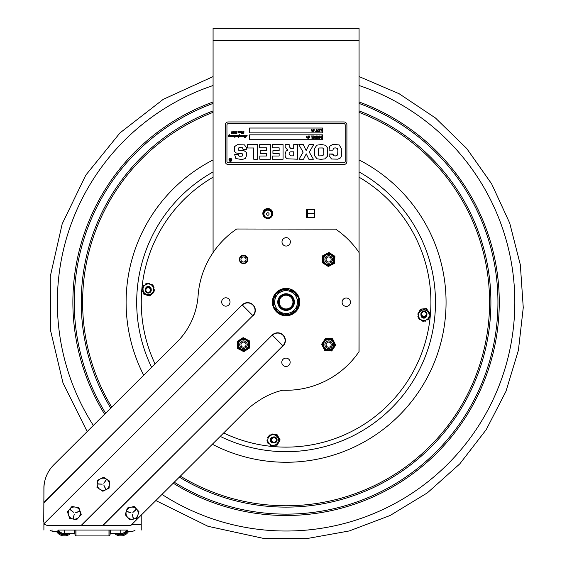 <?xml version="1.0" encoding="UTF-8"?>
<svg xmlns="http://www.w3.org/2000/svg" width="567" height="567" viewBox="0 0 567 567"><rect width="100%" height="100%" fill="white"/><g stroke="black" fill="none" stroke-linecap="round" stroke-linejoin="round"><path stroke-width="0.85" d="M359.067 85.518A228.728 228.728 0 0 1 264.619 530.01A228.728 228.728 0 0 1 161.985 494.424M93.335 425.434A228.728 228.728 0 0 1 213.079 85.525M272.068 451.027A149.397 149.397 0 0 1 220.23 436.384A149.397 149.397 0 0 0 434.825 316.308A149.397 149.397 0 0 1 272.068 451.027M137.349 288.27A149.397 149.397 0 0 0 151.609 367.366A149.397 149.397 0 0 1 213.079 171.95M359.067 171.936A149.397 149.397 0 0 1 434.825 316.308M267.319 212.845A1.262 1.262 0 0 1 268.978 213.49A1.262 1.262 0 0 1 268.333 215.155A1.262 1.262 0 0 1 266.674 214.51A1.262 1.262 0 0 1 267.319 212.845M269.375 217.508A3.834 3.834 0 0 1 264.321 215.545A3.834 3.834 0 0 1 266.277 210.492A3.834 3.834 0 0 1 271.331 212.455A3.834 3.834 0 0 1 269.375 217.508M263.265 214A4.564 4.564 0 0 0 265.519 217.934A4.564 4.564 0 0 1 265.987 209.825A4.564 4.564 0 0 1 271.884 211.923A4.564 4.564 0 0 1 270.133 217.934M265.987 209.825A4.564 4.564 0 0 1 272.387 214M429.786 313.891A6.081 6.081 0 0 1 429.807 314.012A0.489 0.489 0 0 1 429.474 314.579M429.084 316.266A0.85 0.85 0 0 0 429.283 316.301A0.489 0.489 0 0 1 429.715 316.918A6.081 6.081 0 0 1 429.644 317.159A0.489 0.489 0 0 1 429.049 317.47M422.202 310.206L424.052 309.213L425.831 310.319A5.337 5.337 0 0 0 422.202 310.206L420.551 311.092A5.337 5.337 0 0 0 418.637 314.175L418.701 312.077L420.551 311.092M427.171 319.469A5.337 5.337 0 0 0 429.084 316.379L429.021 318.477L423.669 321.34L418.51 318.144L418.581 316.053A5.337 5.337 0 0 0 420.296 319.249M418.545 317.144A0.489 0.489 0 0 1 417.964 316.79A6.081 6.081 0 0 1 417.907 316.542A0.489 0.489 0 0 1 418.389 315.954A0.85 0.85 0 0 0 418.581 315.932M418.155 314.139A0.489 0.489 0 0 1 417.999 313.636A6.081 6.081 0 0 1 418.077 313.402A0.489 0.489 0 0 1 418.63 313.076M421.891 320.242A5.337 5.337 0 0 0 425.519 320.355M429.141 314.508A5.337 5.337 0 0 0 427.426 311.304L429.212 312.41L429.084 316.379M425.831 310.319L427.426 311.304M418.581 316.053L418.637 314.175M421.012 314.926A2.87 2.87 0 0 0 424.555 318.066A2.87 2.87 0 0 0 426.731 315.287M425.619 320.298A0.85 0.85 0 0 0 425.682 320.483A0.489 0.489 0 0 1 425.37 321.17A6.081 6.081 0 0 1 425.13 321.227A0.489 0.489 0 0 1 424.555 320.872M427.071 319.519A0.85 0.85 0 0 1 427.185 319.682A0.489 0.489 0 0 0 427.929 319.795A6.081 6.081 0 0 0 428.113 319.625A0.489 0.489 0 0 0 428.135 318.952M420.388 319.313A0.85 0.85 0 0 0 420.267 319.462A0.489 0.489 0 0 1 419.509 319.533A6.081 6.081 0 0 1 419.339 319.349A0.489 0.489 0 0 1 419.367 318.675M421.791 320.178A0.85 0.85 0 0 1 421.713 320.355A0.489 0.489 0 0 0 421.983 321.064A6.081 6.081 0 0 0 422.224 321.135A0.489 0.489 0 0 0 422.812 320.816M426.008 316.315A2.381 2.381 0 0 1 421.6 316.039M153.281 286.647A0.489 0.489 0 0 1 153.905 286.909A6.081 6.081 0 0 1 153.997 287.143A0.489 0.489 0 0 1 153.614 287.795A0.85 0.85 0 0 0 153.43 287.845M148.497 283.67A0.489 0.489 0 0 1 149.036 283.266A6.081 6.081 0 0 1 149.284 283.294A0.489 0.489 0 0 1 149.66 283.954A0.85 0.85 0 0 0 149.61 284.145M143.529 286.328A0.489 0.489 0 0 1 143.444 285.655A6.081 6.081 0 0 1 143.6 285.456A0.489 0.489 0 0 1 144.358 285.463A0.85 0.85 0 0 0 144.493 285.598M143.288 291.977A0.489 0.489 0 0 1 142.721 291.693A6.081 6.081 0 0 1 142.629 291.466A0.489 0.489 0 0 1 142.969 290.814M153.232 292.459A0.489 0.489 0 0 1 153.182 292.948A6.081 6.081 0 0 1 153.026 293.146A0.489 0.489 0 0 1 152.431 293.274M142.48 289.035A0.489 0.489 0 0 1 142.274 288.575A6.081 6.081 0 0 1 142.31 288.334A0.489 0.489 0 0 1 142.849 287.923M145.811 284.606A0.85 0.85 0 0 0 145.712 284.436A0.489 0.489 0 0 1 145.917 283.713A6.081 6.081 0 0 1 146.151 283.613A0.489 0.489 0 0 1 146.775 283.883M151.127 284.79A0.85 0.85 0 0 0 151.226 284.62A0.489 0.489 0 0 1 151.963 284.436A6.081 6.081 0 0 1 152.154 284.591A0.489 0.489 0 0 1 152.239 285.258M153.629 289.482A0.85 0.85 0 0 0 153.827 289.482A0.489 0.489 0 0 1 154.352 290.028A6.081 6.081 0 0 1 154.316 290.276A0.489 0.489 0 0 1 153.827 290.68M143.21 290.871A5.337 5.337 0 0 0 145.393 293.77L143.465 292.955L142.728 286.93L144.401 285.669A5.337 5.337 0 0 0 142.983 289.007A5.337 5.337 0 0 0 142.891 290.552L142.338 288.532L142.856 288.008M151.233 284.832L153.161 285.655L153.416 287.731A5.337 5.337 0 0 0 151.233 284.832L149.504 284.095A5.337 5.337 0 0 0 145.903 284.542L147.576 283.28L149.504 284.095M150.723 294.067L149.05 295.329L147.122 294.507A5.337 5.337 0 0 0 150.723 294.067L152.225 292.933A5.337 5.337 0 0 0 153.643 289.595L153.898 291.679L152.225 292.933M147.122 294.507L145.393 293.77M153.416 287.731L153.643 289.595M144.401 285.669L145.903 284.542M151.183 289.411A2.87 2.87 0 0 0 145.513 288.66M147.172 287.207A2.381 2.381 0 0 1 149.957 287.575M271.182 445.364A0.489 0.489 0 0 1 270.544 445.584A6.081 6.081 0 0 1 270.317 445.478A0.489 0.489 0 0 1 270.161 444.734A0.85 0.85 0 0 0 270.268 444.571M269.467 435.754A0.489 0.489 0 0 1 269.594 435.087A6.081 6.081 0 0 1 269.8 434.953A0.489 0.489 0 0 1 270.523 435.187A0.85 0.85 0 0 0 270.608 435.364M267.553 441.055A0.489 0.489 0 0 1 267.043 440.609A6.081 6.081 0 0 1 267.022 440.361A0.489 0.489 0 0 1 267.589 439.857A0.85 0.85 0 0 0 267.78 439.864M268.099 438.248A0.85 0.85 0 0 0 267.915 438.185A0.489 0.489 0 0 1 267.581 437.511A6.081 6.081 0 0 1 267.688 437.285A0.489 0.489 0 0 1 268.326 437.065M272.146 434.691A0.85 0.85 0 0 0 272.132 434.634A0.489 0.489 0 0 1 272.55 434.003A6.081 6.081 0 0 1 272.798 433.989A0.489 0.489 0 0 1 273.308 434.435M274.031 445.301A0.85 0.85 0 0 0 274.067 445.492A0.489 0.489 0 0 1 273.641 446.123A6.081 6.081 0 0 1 273.393 446.137A0.489 0.489 0 0 1 272.89 445.697M269.027 443.486A0.85 0.85 0 0 0 268.878 443.614A0.489 0.489 0 0 1 268.127 443.564A6.081 6.081 0 0 1 267.985 443.359A0.489 0.489 0 0 1 268.12 442.699M272.011 442.189A2.381 2.381 0 0 1 271.508 438.284M272.699 437.221A2.87 2.87 0 0 0 270.253 440.431A2.87 2.87 0 0 0 273.429 442.919M268.942 443.415L267.362 442.04L267.759 439.978A5.337 5.337 0 0 0 268.942 443.415L270.36 444.648A5.337 5.337 0 0 0 273.918 445.336L271.94 446.023L270.36 444.648M275.838 435.484A5.337 5.337 0 0 0 272.273 434.79L274.258 434.109L278.836 438.093L277.674 444.046L273.918 445.336M270.502 435.399A5.337 5.337 0 0 0 268.12 438.135L268.517 436.08L272.273 434.79M267.759 439.978L268.12 438.135M275.697 444.726A5.337 5.337 0 0 0 278.078 441.991M278.44 440.148A5.337 5.337 0 0 0 277.256 436.718M297.37 296.576A12.566 12.566 0 0 0 289.921 290.113L289.843 290.432M288.575 289.269L288.454 289.737L288.575 289.269A13.055 13.055 0 0 0 288.376 289.227M287.958 289.163A13.055 13.055 0 0 0 276.094 293.663M275.831 293.99A13.055 13.055 0 0 0 273.797 306.513M273.946 306.903A13.055 13.055 0 0 0 283.776 314.926M284.187 314.997A13.055 13.055 0 0 0 296.052 310.496M296.314 310.17A13.055 13.055 0 0 0 298.348 297.647M298.199 297.25A13.055 13.055 0 0 0 290.042 289.645M296.279 310.411L298.391 297.406L288.185 289.078L282.026 291.41A11.404 11.404 0 0 1 296.739 298.036A11.404 11.404 0 0 1 290.12 312.743A11.404 11.404 0 0 1 275.413 306.123A11.404 11.404 0 0 1 282.026 291.417L275.867 293.749L273.755 306.747L283.961 315.082L296.279 310.411L283.961 315.082L273.755 306.747L275.867 293.749L288.185 289.078L298.391 297.406L296.279 310.411M289.028 309.873A8.335 8.335 0 0 0 291.346 295.62A8.335 8.335 0 0 0 277.851 300.744A8.335 8.335 0 0 0 289.028 309.873M103.669 477.23L97.389 480.384L103.669 477.23L109.537 481.092L103.669 477.23M96.978 487.4L102.847 491.263L96.978 487.4L97.389 480.384M102.847 491.263L109.126 488.109L102.847 491.263M105.88 489.193L103.91 485.281L105.66 489.3M106.235 479.505L103.86 483.332L106.433 479.639M97.68 483.8L102.166 484.183L97.666 484.041M109.537 481.092L109.126 488.109M97.184 483.892A6.081 6.081 0 0 1 103.612 478.172A6.081 6.081 0 0 1 109.332 484.601A6.081 6.081 0 0 1 102.903 490.32A6.081 6.081 0 0 1 97.184 483.892M67.409 511.788L69.734 518.415L67.409 511.788L71.981 506.459L67.409 511.788M76.644 519.719L81.216 514.389L76.644 519.719L69.734 518.415M81.216 514.389L78.891 507.763L81.216 514.389M79.55 511.122L75.503 512.802L79.635 511.349M69.989 509.535L73.469 512.207L70.145 509.35M73.398 518.614L74.206 514.304L73.157 518.564M71.981 506.459L78.891 507.763M73.186 519.067A6.081 6.081 0 0 1 68.338 511.966A6.081 6.081 0 0 1 75.439 507.111A6.081 6.081 0 0 1 80.287 514.212A6.081 6.081 0 0 1 73.186 519.067M134.209 506.487L127.348 508.011L134.209 506.487L138.958 511.661L134.209 506.487M125.243 514.723L129.992 519.896L125.243 514.723L127.348 508.011M129.992 519.896L136.845 518.366L129.992 519.896M133.436 518.628L132.338 514.262L133.195 518.677M136.137 509.315L132.905 512.448L136.307 509.499M126.725 511.632L130.977 512.71L126.795 511.399M138.958 511.661L136.845 518.366M126.299 511.37A6.081 6.081 0 0 1 133.925 507.387A6.081 6.081 0 0 1 137.901 515.013A6.081 6.081 0 0 1 130.275 518.996A6.081 6.081 0 0 1 126.299 511.37M326.557 347.791A3.771 3.771 0 0 0 332.418 344.913A3.771 3.771 0 0 0 326.989 341.277A3.771 3.771 0 0 0 326.557 347.791M323.807 341.412A5.84 5.84 0 0 0 325.401 349.513A5.84 5.84 0 0 0 333.509 347.911A5.84 5.84 0 0 0 331.908 339.81A5.84 5.84 0 0 0 323.807 341.412A5.84 5.84 0 0 0 325.401 349.513A5.84 5.84 0 0 1 323.807 341.412M326.585 338.428L325.557 338.357L321.645 344.19L324.742 350.498L331.752 350.966L335.664 345.133L332.567 338.825L326.585 338.428A6.57 6.57 0 0 0 324.983 339.215M333.509 347.911A5.84 5.84 0 0 1 325.401 349.513A5.84 5.84 0 0 0 333.509 347.911M240.316 346.692A3.771 3.771 0 0 0 246.843 346.394A3.771 3.771 0 0 0 243.314 340.895A3.771 3.771 0 0 0 240.316 346.692M240.344 339.746A5.84 5.84 0 0 0 238.572 347.812A5.84 5.84 0 0 0 246.645 349.577A5.84 5.84 0 0 0 248.41 341.511A5.84 5.84 0 0 0 240.344 339.746A5.84 5.84 0 0 0 238.572 347.812A5.84 5.84 0 0 0 246.645 349.577M244.079 338.116L243.165 337.641L237.254 341.433L237.58 348.45L243.817 351.675L249.728 347.89L249.402 340.873L244.079 338.116A6.57 6.57 0 0 0 242.3 338.201M325.309 261.231A3.771 3.771 0 0 0 331.83 261.529A3.771 3.771 0 0 0 328.832 255.731A3.771 3.771 0 0 0 325.309 261.231M325.975 254.307A5.84 5.84 0 0 0 323.466 262.181A5.84 5.84 0 0 0 331.341 264.683A5.84 5.84 0 0 0 333.843 256.816A5.84 5.84 0 0 0 325.975 254.307M329.845 253.038L328.98 252.478L322.743 255.71L322.417 262.727L328.336 266.511L334.573 263.286L334.891 256.27L329.845 253.038A6.57 6.57 0 0 0 328.066 252.953M240.897 262.23A3.771 3.771 0 0 0 247.155 260.381A3.771 3.771 0 0 0 242.421 255.88A3.771 3.771 0 0 0 240.897 262.23M328.654 347.202A2.544 2.544 0 0 1 326.117 344.658A2.544 2.544 0 0 1 328.654 342.121A2.544 2.544 0 0 1 331.199 344.658A2.544 2.544 0 0 1 328.654 347.202M328.654 348.372A3.714 3.714 0 0 1 324.948 344.658A3.714 3.714 0 0 1 328.654 340.951A3.714 3.714 0 0 1 332.368 344.658A3.714 3.714 0 0 1 328.654 348.372M328.654 262.039A2.544 2.544 0 0 1 326.117 259.495A2.544 2.544 0 0 1 328.654 256.957A2.544 2.544 0 0 1 331.199 259.495A2.544 2.544 0 0 1 328.654 262.039M328.654 263.208A3.714 3.714 0 0 1 324.948 259.495A3.714 3.714 0 0 1 328.654 255.788A3.714 3.714 0 0 1 332.368 259.495A3.714 3.714 0 0 1 328.654 263.208M243.491 347.202A2.544 2.544 0 0 1 240.954 344.658A2.544 2.544 0 0 1 243.491 342.121A2.544 2.544 0 0 1 246.035 344.658A2.544 2.544 0 0 1 243.491 347.202M243.491 348.372A3.714 3.714 0 0 1 239.784 344.658A3.714 3.714 0 0 1 243.491 340.951A3.714 3.714 0 0 1 247.205 344.658A3.714 3.714 0 0 1 243.491 348.372M243.491 262.039A2.544 2.544 0 0 1 240.954 259.495A2.544 2.544 0 0 1 243.491 256.957A2.544 2.544 0 0 1 246.035 259.495A2.544 2.544 0 0 1 243.491 262.039M243.491 263.208A3.714 3.714 0 0 1 239.784 259.495A3.714 3.714 0 0 1 243.491 255.788A3.714 3.714 0 0 1 247.205 259.495A3.714 3.714 0 0 1 243.491 263.208M230.755 160.539L230.755 160.057L229.982 160.298L230.755 160.539M228.976 135.336L229.465 134.932M316.769 131.374L317.584 131.664L315.628 131.664L316.45 131.374L316.45 129.233L316.769 131.374M319.505 130.445L318.767 129.46L318.03 130.445L318.229 131.183L319.306 131.183L319.505 130.445L318.767 129.46L318.03 130.445L318.229 131.183L319.306 131.183L318.229 131.183M319.831 130.219L319.554 131.388L317.988 131.388L317.988 129.51L319.554 129.51L319.554 131.388L318.767 131.714L317.988 131.388L317.988 129.51L319.554 129.51L319.554 131.388L318.767 131.714L317.988 131.388L317.988 129.51L318.767 129.177L319.604 129.574M319.611 135.96L319.611 138.057L320.242 136.633L321.071 138.057L321.369 135.96L321.369 138.398L320.32 137.037L319.731 138.398L319.285 138.398L319.611 135.96M317.116 137.179L317.853 138.164L318.59 137.179L317.853 136.186L317.116 137.179L317.314 137.916L318.392 137.916L317.314 137.916L317.116 137.179M318.541 136.144L318.64 138.114L317.073 138.114L316.776 137.179L317.073 136.243L318.64 136.243L318.64 138.114L317.853 138.447L317.073 138.114L317.073 136.243L318.64 136.243L318.64 138.114L317.853 138.447L317.073 138.114L316.79 136.952M315.209 137.965L314.841 137.179L315.209 137.965L314.841 137.179L315.209 137.965L314.841 137.179L315.854 136.243L314.841 137.179L315.209 137.965L316.103 138.114L316.103 136.243L315.181 136.406L314.841 137.179L315.854 138.114M308.087 137.483L307.803 136.647L308.462 135.96L308.505 136.647L308.951 136.647L309.334 135.96L309.582 136.867L308.958 137.483L309.391 137.703L308.724 138.398L308.689 137.703L308.242 137.703L307.86 138.398L307.612 137.483L308.087 137.483M308.448 136.867L308.292 137.49L308.746 137.49L308.895 136.867L308.448 136.867M306.981 135.96L306.591 136.427L306.981 135.96M228.962 159.88A1.46 1.46 0 0 1 231.152 158.618A1.46 1.46 0 0 1 231.152 161.148A1.46 1.46 0 0 1 228.962 159.88M237.665 135.69L237.389 136.597M237.771 136.583L236.744 136.718L236.893 135.69L235.837 136.718L235.532 136.449L236.226 136.052L235.44 135.938L234.688 137.228L234.944 135.69L233.973 136.718L234.114 135.641L233.165 136.718L233.32 135.683L232.612 136.718L232.562 136.328L231.988 136.718L232.158 135.704L231.244 136.718L231.4 135.711L230.868 136.654L230.5 136.725L230.649 136.229L229.996 136.718L229.968 135.655L229.543 136.229M232.782 136.165L232.612 136.718L232.562 136.328L231.988 136.718L232.158 135.704L231.23 136.718M231.471 135.825L230.868 136.654M229.968 135.655L228.317 136.718L228.544 135.612L228.132 135.768L228.699 135.194M228.891 136.718L229.621 135.924L228.636 136.597M228.132 135.768L229.316 134.662L228.877 135.768L230.209 135.4L230.266 136.427L231.088 135.4L232.413 135.4L232.406 136.236L233.533 135.4L238.19 135.754L239.402 134.662L239.295 135.882L241.599 135.4L241.662 136.427L242.152 135.478L243.257 135.825L244.71 135.407L245.043 136.2M229.011 134.776L228.586 135.478L229.316 134.662L229.543 135.081M229.316 134.662L228.94 135.47L229.316 134.662M231.846 135.747L231.62 135.4L232.413 135.4L232.406 136.236L233.533 135.4L238.19 135.754L239.402 134.662L239.231 135.74M242.045 136.073L242.152 135.478L243.257 135.825L244.71 135.407L245.05 136.002L244.653 137.363L245.958 135.407L245.78 137.349L246.269 135.938M243.257 135.825L243.796 135.4L244.108 135.754M234.114 135.641L233.774 135.995L234.114 135.641M235.936 136.583L235.915 135.655L235.376 136.215M235.915 135.655L235.44 135.938L235.915 135.655M246.702 135.442L247.155 135.655L246.702 135.605L245.497 137.597L245.589 135.811L244.306 137.59L244.455 135.69L243.328 136.725L242.669 136.718L242.811 135.69L241.896 136.725L242.045 136.229L241.216 136.512L241.365 135.655L240.408 136.718L240.55 135.641L239.6 136.718L239.756 135.683L238.324 137.59L238.849 135.796L238.062 136.271M238.849 135.796L237.141 136.548M238.636 137.505L238.211 137.15M238.19 137.313L238.721 136.427L238.19 137.313M240.55 135.641L240.21 135.995L240.55 135.641M242.265 136.654L242.811 135.69L241.896 136.725L242.045 136.229L241.216 136.512L241.436 135.747M245.497 137.597L246.149 136.739L245.476 137.49M246.106 136.449L246.858 135.407L247.155 135.655L246.858 135.407M245.05 136.002L244.746 137.207M236.68 131.65L237.119 131.629L236.552 133.479L237.027 133.096L236.184 133.777L237.098 131.728M236.411 133.734L237.041 131.594M236.949 133.039L236.184 133.777M238.693 132.154L237.956 132.139L238.629 131.601L239.083 131.962L240.805 131.601L240.862 132.628L241.351 131.672L242.215 131.594L242.229 132.834L241.825 132.912L241.996 131.913L241.095 132.919L241.251 132.423L240.422 132.713L240.564 131.849L239.48 132.912L239.558 131.856L239.012 132.43M239.869 132.246L239.558 131.856L239.579 132.784L239.558 131.856L238.374 132.912L238.069 132.65L238.728 132.139M239.558 131.856L238.374 132.912L238.069 132.65M238.374 132.912L239.09 132.132L238.572 132.869M237.956 132.139L238.629 131.601L239.083 131.962L240.805 131.601L240.826 132.579M239.77 131.601L240.21 131.962L239.77 131.601L239.083 131.962L239.77 131.601M242.074 132.019L241.464 132.848L241.095 132.919L241.251 132.423L240.599 132.912L240.642 131.941M241.095 132.919L241.251 132.423L240.599 132.912L240.55 132.231M240.677 132.905L241.251 132.423L240.422 132.713M241.251 132.267L241.351 131.891M238.629 131.601L239.083 131.962L238.629 131.601M240.564 131.849L239.48 132.912L239.175 132.643M241.691 132.139L241.464 132.848L241.691 132.139M241.351 131.672L242.442 131.941L241.825 132.912M238.742 132.246L238.459 132.791M235.305 132.664L235.9 132.947L235.064 133.777L234.497 133.082L234.695 132.352L235.709 131.657L234.88 133.365L235.503 132.465L235.858 133.195M235.362 133.72L234.873 133.748M235.241 132.132L235.043 132.55M235.503 132.465L235.9 132.947L235.064 133.777L234.497 133.082L235.666 131.693M243.661 132.827L243.108 133.784L242.789 133.224L243.179 133.663L243.413 133.181M242.839 132.515L243.555 131.594L244.143 131.905L243.101 132.083L243.753 133.153L243.108 133.784L242.818 133.224M243.753 133.153L243.108 133.784L242.591 133.514M243.314 131.629L244.143 131.905L243.945 132.26L243.498 131.714L243.236 132.359M243.179 133.663L242.853 133.309L243.47 133.365L242.775 132.274L243.555 131.594L243.945 132.26M243.555 131.594L244.143 131.905M233.696 133.068L234.143 133.096L233.363 133.777L232.817 133.259L234.086 131.934L232.98 132.104L233.484 131.601L234.334 131.629L233.264 133.273L233.547 133.614L234.143 133.096L233.363 133.777L232.839 133.11M232.917 132.926L233.533 132.387M233.363 133.777L232.817 133.259L233.363 133.777M233.072 132.139L234.313 131.601L233.795 132.394M232.98 132.104L233.484 131.601M233.625 132.55L233.264 133.273L233.852 133.316M231.74 133.777L231.187 133.309L231.74 133.777L232.449 133.231L231.74 133.777L231.187 133.309L231.726 132.777L231.301 132.253L232.151 131.594L232.725 132.033L232.378 132.26L232.116 131.707L231.733 132.281L232.144 132.699L231.57 133.33L232.449 133.231L231.74 133.777L231.187 133.309L231.726 132.777L231.336 132.04M231.733 132.281L232.116 131.707L231.981 132.643M232.725 132.033L232.378 132.26L232.725 132.033L232.151 131.594L232.725 132.033M231.86 131.629L231.301 132.253M249.579 139.709L249.579 134.847L322.573 134.847L322.573 139.709L249.579 139.709M308.505 136.647L308.951 136.647M309.164 136.647L309.582 136.647M312.63 138.107L313.827 138.107L313.827 137.441L312.715 137.441L313.827 137.15L313.827 136.25L312.63 135.96L314.153 135.96L314.153 138.398L312.63 138.398L313.827 138.107L313.827 137.441M315.146 138.277L315.869 138.398L314.997 138.199L315.869 138.398L314.997 138.199L314.508 137.179L315.004 136.158L316.421 135.96L316.421 138.398L314.933 138.157M314.997 138.199L314.515 137.023M314.834 136.293L316.421 135.96M318.916 136.945L318.732 136.371M318.009 138.44L318.916 137.412M317.853 138.447L317.045 138.086M316.79 137.412L317.073 136.243L317.853 135.91M279.141 156.017L279.141 153.381L272.925 153.381L272.925 150.68L279.141 150.68L279.141 147.824L272.366 147.824L272.366 144.62L283.068 144.62L283.068 159.221L272.493 159.221L272.493 156.017L279.141 156.017M332.992 154.281L329.101 154.004L332.985 154.004L333.672 155.755L335.437 155.968L337.648 154.954L337.861 150.609L337.408 148.448L335.31 147.874L333.545 148.157L332.893 150.142L329.03 150.142L329.611 146.343L332.34 144.635L335.217 144.514L332.34 144.635M335.217 144.514L339.286 144.982L341.795 149.419L341.695 155.734L340.54 157.91L337.847 159.171L331.489 159.008L329.158 155.62L329.101 154.004M293.713 148.504L293.713 144.62L297.647 144.62L297.647 159.221L287.008 158.774L285.407 157.094L285.066 154.72L286.052 151.006L287.83 150.156L285.187 147.285L285.187 144.62L289.177 144.62L289.177 146.562L290.814 148.504L293.713 148.504M293.713 155.861L293.713 151.814L290.616 151.814L289.22 152.48L289.085 154.132L290.8 155.861L293.713 155.861M239.239 147.59L240.28 147.583L238.346 148.015L238.069 149.057L238.594 150.177L244.257 150.843L246.291 152.353L246.723 154.975L245.504 158.427L243.073 159.235L240.486 159.327L235.865 158.519L234.653 154.656L238.374 154.656L239.168 156.251L242.066 156.187L242.804 154.904L242.385 153.841L236.34 153.033L234.568 151.58L234.561 146.619L237.339 144.691L244.469 144.89L246.666 147.859L246.723 149.348L243.016 149.348L242.456 147.781L240.28 147.583M343.857 162.828A1.34 1.34 0 0 0 345.197 161.489L345.197 124.988A1.34 1.34 0 0 0 343.857 123.649L228.288 123.649A1.34 1.34 0 0 0 226.949 124.988L226.949 161.489A1.34 1.34 0 0 0 228.288 162.828L343.857 162.828M241.719 133.5L242.208 133.217M236.552 133.479L236.893 133.103M234.086 131.934L233.32 131.955M259.792 156.017L266.433 156.017L266.433 153.381L260.225 153.381L260.225 150.68L266.433 150.68L266.433 147.824L259.665 147.824L259.665 144.62L270.367 144.62L270.367 159.221L259.792 159.221L259.792 156.017M324.728 158.916L320.887 159.327L317.038 158.824L314.515 155.627L314.479 148.575L316.854 145.173L321.383 144.514L325.727 145.315L327.754 148.327L327.535 156.201L324.728 158.916M303.551 159.221L299.015 159.221L303.132 152.14L298.788 144.62L303.281 144.62L306.137 150.531L309.072 144.62L313.671 144.62L309.284 152.14L313.388 159.221L308.838 159.221L306.244 153.863L303.551 159.221M257.659 159.221L253.732 159.221L253.732 147.98L247.602 147.98L247.602 144.62L257.659 144.62L257.659 159.221M322.573 128.029L322.573 132.898L249.579 132.898L249.579 128.029L322.573 128.029M225.248 124.988A3.041 3.041 0 0 1 228.288 121.948L343.857 121.948A3.041 3.041 0 0 1 346.905 124.988L346.905 161.489A3.041 3.041 0 0 1 343.857 164.529L228.288 164.529A3.041 3.041 0 0 1 225.248 161.489L225.248 124.988M322.864 155.769L323.856 153.948L323.637 148.774L322.524 147.959L319.625 147.994C318.711 147.881 318.285 149.241 318.335 152.076C318.264 154.805 318.697 156.074 319.639 155.875L322.864 155.769M311.758 129.233L311.361 129.694L311.758 129.233M311.361 131.055L311.758 130.587L311.361 131.055M317.881 129.652L318.767 129.177L319.554 129.51M317.988 129.51L318.767 129.177M317.69 130.445L317.881 131.246M319.554 131.388L319.831 130.679M321.369 129.233L321.05 131.664L321.05 129.517L319.958 129.233L321.369 129.233M314.104 129.233L314.352 130.141L313.728 130.75L314.161 130.97L313.671 130.97L313.501 131.664L313.459 130.97L313.012 130.97L312.63 131.664L312.382 130.75L313.005 130.141L312.573 129.921L313.069 129.921L313.239 129.233L313.275 129.921L313.721 129.921L314.104 129.233M242.499 135.754L243.03 135.4M241.698 136.158L241.599 135.4L239.969 135.4L240.217 135.754M239.394 135.768L239.969 135.4M239.026 134.733L239.402 134.662M237.332 135.825L238.913 135.442M234.589 135.747L237.105 135.4M233.781 135.754L234.334 135.4L233.533 135.4M229.614 135.761L230.209 135.4L230.301 136.158M228.877 135.768L229.337 135.449M228.544 135.612L228.132 135.945M230.649 136.229L229.996 136.718L230.649 136.229L229.996 136.718L230.039 135.747M232.158 135.704L231.627 136.633M232.13 136.328L232.264 135.839M232.909 136.342L232.612 136.718M233.576 136.633L233.165 136.718L233.413 135.825M234.575 135.938L234.377 136.633L234.575 135.938M235.092 137.15L234.688 137.228M235.532 136.449L236.517 136.165M236.829 136.718L236.985 135.818M239.139 136.208L238.934 137.016M238.934 137.023L238.771 137.412M241.365 135.655L240.408 136.718M241.896 136.725L242.045 136.229L241.216 136.512M242.045 136.229L241.393 136.718L242.045 136.229M242.754 136.718L242.804 136.278M244.108 135.924L243.392 136.718M245.355 136.307L244.306 137.59L244.639 136.009M245.504 136.661L245.589 135.811M246.014 135.435L245.178 136.441M245.922 136.378L245.78 137.349M243.172 136.42L243.732 135.867L243.314 136.597M238.679 136.633L238.381 137.434L238.65 136.654M228.735 136.441L229.103 135.719L228.735 136.441M229.21 159.88A1.219 1.219 0 0 0 231.031 160.936A1.219 1.219 0 0 0 231.031 158.831A1.219 1.219 0 0 0 229.21 159.88M230.422 159.88L230.946 159.242L230.946 160.702L229.784 160.298L230.195 159.901L229.663 159.242L230.528 159.887L230.096 159.547M230.074 159.83L229.784 160.298L230.195 159.901M230.301 160.702L229.784 160.298M230.337 160.057L230.755 160.057M314.508 137.179L315.004 136.158M311.956 138.398L311.956 136.25L310.865 135.96L312.275 135.96L311.956 138.398M306.591 137.32L306.981 137.788L306.591 137.32M312.864 130.75L313.005 130.141M312.807 130.97L312.382 130.97M313.459 130.97L313.012 130.97M313.671 130.134L313.069 130.757M292.615 299.964A6.875 6.875 0 0 1 284.641 308.802A6.875 6.875 0 0 1 280.97 297.477A6.875 6.875 0 0 1 292.615 299.964M293.309 299.737A7.605 7.605 0 0 0 280.431 296.988A7.605 7.605 0 0 0 284.485 309.511A7.605 7.605 0 0 0 293.309 299.737M424.754 311.163A3.041 3.041 0 0 0 421.005 313.275A3.041 3.041 0 0 0 423.124 317.017A3.041 3.041 0 0 0 426.866 314.905A3.041 3.041 0 0 0 424.754 311.163M424.555 311.864A2.311 2.311 0 0 1 425.555 315.741A2.311 2.311 0 0 1 421.699 314.664A2.311 2.311 0 0 1 424.555 311.864M145.634 288.454A3.041 3.041 0 0 0 148.1 293.104A3.041 3.041 0 0 0 150.9 288.638A3.041 3.041 0 0 0 145.634 288.454M146.251 288.837A2.311 2.311 0 0 1 150.255 288.986A2.311 2.311 0 0 1 148.129 292.374A2.311 2.311 0 0 1 146.251 288.837M271.019 439.949A3.041 3.041 0 0 0 274.074 442.983A3.041 3.041 0 0 0 277.1 439.928A3.041 3.041 0 0 0 274.052 436.902A3.041 3.041 0 0 0 271.019 439.949M271.749 439.949A2.311 2.311 0 0 1 275.215 437.937A2.311 2.311 0 0 1 275.222 441.941A2.311 2.311 0 0 1 271.749 439.949M143.82 293.104A5.337 5.337 0 0 0 145.974 294.911L143.947 294.386L143.394 292.359A5.337 5.337 0 0 0 143.394 292.366L142.891 290.552M153.735 290.332L154.082 291.601L152.608 293.096A5.337 5.337 0 0 0 153.055 292.31M147.789 295.386A5.337 5.337 0 0 0 151.29 294.429L149.816 295.917L145.974 294.911M152.608 293.096L151.29 294.429M278.135 436.484A5.337 5.337 0 0 0 274.981 434.683L277.079 434.676L280.133 439.921L277.114 445.187L275.016 445.194A5.337 5.337 0 0 0 277.32 444.174M277.717 443.826A5.337 5.337 0 0 0 278.156 443.366M279.092 441.736A5.337 5.337 0 0 0 279.077 438.107M275.016 445.194L274.336 445.194M270.629 435.357L271.012 434.698L273.103 434.691M428.95 312.247A5.337 5.337 0 0 0 428.744 311.772L429.97 313.473L429.113 315.387A5.337 5.337 0 0 0 429.184 313.126M419.523 311.085L420.381 309.171L422.465 308.958A5.337 5.337 0 0 0 419.523 311.085L419.197 311.815M418.588 315.663L417.9 314.706L418.758 312.793M418.666 313.232A5.337 5.337 0 0 0 418.623 314.614M427.646 310.248A5.337 5.337 0 0 0 424.336 308.767L426.419 308.554L428.744 311.772M422.465 308.958L424.336 308.767M306.414 217.501L306.414 209.521L314.394 209.521L314.394 217.501L306.414 217.501M272.812 213.511A4.99 4.99 0 0 1 265.328 217.834A4.99 4.99 0 0 1 265.328 209.195A4.99 4.99 0 0 1 272.812 213.511M213.079 252.57L213.079 28.35L359.067 28.35L359.067 252.57M359.067 302.14L359.067 351.59A88.204 88.204 0 0 1 358.982 351.717A88.204 88.204 0 0 1 282.713 390.216A72.994 72.994 0 0 0 258.028 401.202A72.994 72.994 0 0 0 245.511 411.195L130.949 525.354L47.394 525.354A3.891 3.891 0 0 1 44.283 523.454L252.868 315.613A7.435 7.435 0 0 0 252.882 305.096A7.435 7.435 0 0 0 242.371 305.074L252.868 315.613L44.283 523.454L43.744 521.803L43.95 488.201A33.453 33.453 0 0 1 53.787 464.848L176.812 342.255A72.994 72.994 0 0 0 198.096 295.768A88.204 88.204 0 0 1 236.694 228.997L335.714 229.174A88.204 88.204 0 0 1 359.159 252.698L358.982 351.717M314.394 213.511L307.371 213.511L307.371 209.521M307.364 217.501L307.364 209.521M58.684 530.358A6.705 6.705 0 0 0 64.362 533.49A6.705 6.705 0 0 1 58.684 530.358M127.915 530.06L110.813 530.06L110.813 533.49L120.764 533.49L120.764 530.06M126.434 530.358A6.705 6.705 0 0 1 120.764 533.49L110.813 533.49M58.507 530.06L64.362 530.06L64.362 533.49L74.312 533.49L74.312 530.06L110.813 530.06M49.981 530.06A7.555 7.555 0 0 0 59.103 530.06L126.016 530.06A7.555 7.555 0 0 0 135.144 530.06M51.88 530.06L52.292 530.06M64.362 530.06L74.312 530.06M141.226 515.112L141.226 524.461L131.842 524.461M141.226 530.06L141.226 524.461M43.9 522.59L43.9 530.06M44.432 482.857A18.25 18.25 0 0 0 43.9 487.237L43.9 496.281M61.817 534.015L62.051 533.079L61.817 534.015A7.662 7.662 0 0 1 57.848 530.832M63.235 534.369A7.662 7.662 0 0 0 68.075 533.49A7.662 7.662 0 0 1 63.235 534.369L63.469 533.434L63.235 534.369M57.402 531.031A8.151 8.151 0 0 0 68.997 533.49M56.459 531.343A9.122 9.122 0 0 0 70.549 533.49M110.083 530.06L110.083 534.936L109.105 535.787M108.984 530.06L108.984 535.914L109.955 534.936L109.955 530.06M108.984 535.914L75.964 535.914L74.993 534.936L74.993 530.06M75.964 535.914L75.964 530.06M118.12 533.979L118.354 533.49L118.12 533.979A7.662 7.662 0 0 0 127.27 530.832A7.662 7.662 0 0 1 118.12 533.979M116.122 533.49A8.151 8.151 0 0 0 127.724 531.031M114.569 533.49A9.122 9.122 0 0 0 128.666 531.343M43.865 502.497L242.18 304.883A7.704 7.704 0 0 1 253.073 304.904A7.704 7.704 0 0 1 253.059 315.805M81.634 525.354L272.231 335.047L81.251 525.354M103.088 525.354L282.919 345.771A7.435 7.435 0 0 0 282.94 335.26A7.435 7.435 0 0 0 272.422 335.239L283.11 345.962A7.704 7.704 0 0 0 283.131 335.069A7.704 7.704 0 0 0 272.231 335.047M100.331 525.354L102.705 525.354L283.11 345.962M242.18 304.883L43.857 502.879L43.744 521.626M286.052 315.762A13.686 13.686 0 0 1 272.387 302.055A13.686 13.686 0 0 1 286.101 288.39A13.686 13.686 0 0 1 299.759 302.105A13.686 13.686 0 0 1 286.052 315.762M283.004 365.247A4.182 4.182 0 0 1 283.018 359.336A4.182 4.182 0 0 1 288.929 359.343A4.182 4.182 0 0 1 288.922 365.254A4.182 4.182 0 0 1 283.004 365.247M222.895 304.926A4.182 4.182 0 0 1 222.902 299.007A4.182 4.182 0 0 1 228.82 299.022A4.182 4.182 0 0 1 228.806 304.933A4.182 4.182 0 0 1 222.895 304.926M343.326 305.138A4.182 4.182 0 0 1 343.34 299.22A4.182 4.182 0 0 1 349.251 299.234A4.182 4.182 0 0 1 349.244 305.145A4.182 4.182 0 0 1 343.326 305.138M240.606 262.372A4.182 4.182 0 0 1 240.621 256.461A4.182 4.182 0 0 1 246.532 256.468A4.182 4.182 0 0 1 246.525 262.386A4.182 4.182 0 0 1 240.606 262.372M283.216 244.816A4.182 4.182 0 0 1 283.231 238.898A4.182 4.182 0 0 1 289.142 238.913A4.182 4.182 0 0 1 289.135 244.824A4.182 4.182 0 0 1 283.216 244.816M44.169 523.263A3.891 3.891 0 0 1 43.921 522.675M359.067 177.188A144.833 144.833 0 0 1 272.493 446.484A144.833 144.833 0 0 1 223.653 432.975M155.039 363.95A144.833 144.833 0 0 1 213.079 177.202M359.067 159.937A159.972 159.972 0 0 1 271.076 461.559A159.972 159.972 0 0 1 212.334 444.252M143.713 375.241A159.972 159.972 0 0 1 213.079 159.944M359.067 112.358A203.468 203.468 0 0 1 266.993 504.864A203.468 203.468 0 0 1 180.349 476.131M111.706 407.134A203.468 203.468 0 0 1 213.079 112.365M359.067 110.898A204.836 204.836 0 0 1 266.866 506.218A204.836 204.836 0 0 1 179.356 477.116M110.714 408.12A204.836 204.836 0 0 1 213.079 110.905M359.067 103.421A211.838 211.838 0 0 1 266.207 513.199A211.838 211.838 0 0 1 174.246 482.205M105.604 413.208A211.838 211.838 0 0 1 213.079 103.428M359.067 101.968A213.206 213.206 0 0 1 266.079 514.553A213.206 213.206 0 0 1 173.254 483.19M104.611 414.201A213.206 213.206 0 0 1 213.079 101.975M298.178 298.703A12.566 12.566 0 0 1 296.491 309.107M295.046 310.872A12.566 12.566 0 0 1 285.194 314.614M282.94 314.246A12.566 12.566 0 0 1 274.775 307.583M273.967 305.45A12.566 12.566 0 0 1 275.661 295.046M277.1 293.281A12.566 12.566 0 0 1 286.959 289.539M324.409 341.816A5.11 5.11 0 0 1 331.504 340.413A5.11 5.11 0 0 1 332.9 347.507A5.11 5.11 0 0 1 325.812 348.903A5.11 5.11 0 0 1 324.409 341.816M335.09 345.983A6.57 6.57 0 0 0 335.21 344.204M333.02 339.753A6.57 6.57 0 0 0 331.539 338.754M330.724 350.895A6.57 6.57 0 0 0 332.326 350.108M324.289 349.57A6.57 6.57 0 0 0 325.777 350.562M322.219 343.333A6.57 6.57 0 0 0 322.099 345.119M240.734 340.356A5.11 5.11 0 0 1 247.793 341.901A5.11 5.11 0 0 1 246.248 348.96A5.11 5.11 0 0 1 239.189 347.415A5.11 5.11 0 0 1 240.734 340.356M248.863 348.443A6.57 6.57 0 0 0 249.686 346.855M249.452 341.901A6.57 6.57 0 0 0 248.488 340.398M242.903 351.2A6.57 6.57 0 0 0 244.682 351.122M237.53 347.422A6.57 6.57 0 0 0 238.494 348.925M238.119 340.88A6.57 6.57 0 0 0 237.304 342.461M326.308 254.959A5.11 5.11 0 0 1 333.19 257.149A5.11 5.11 0 0 1 331 264.031A5.11 5.11 0 0 1 324.118 261.848A5.11 5.11 0 0 1 326.308 254.959M333.658 263.761A6.57 6.57 0 0 0 334.615 262.252M334.849 257.298A6.57 6.57 0 0 0 334.027 255.71M327.464 265.958A6.57 6.57 0 0 0 329.25 266.036M322.467 261.692A6.57 6.57 0 0 0 323.282 263.279M323.658 255.235A6.57 6.57 0 0 0 322.694 256.738M359.067 40.519L213.079 40.519M45.14 524.461L43.9 524.461M359.067 76.566L399.14 93.739L435.477 118.007L466.662 148.434L491.66 183.892L509.719 223.114L520.336 264.81L523.256 307.633L518.415 350.25L505.962 391.358L486.231 429.651L459.78 463.877L427.39 492.851L390.096 515.502L349.229 530.96L306.456 538.65L263.825 538.473L207.997 526.296L155.833 500.555M87.176 431.572L62.994 382.959L50.527 330.37L50.272 276.455L62.2 223.852L85.787 175.16L119.998 132.891L163.197 99.374L213.079 76.58M109.105 535.914L76.091 535.914"/></g></svg>
